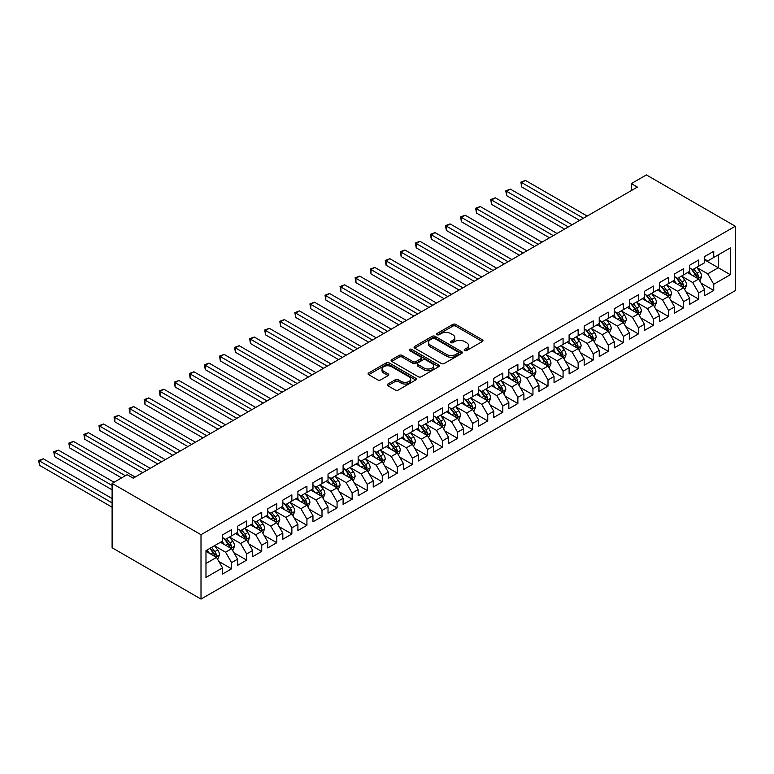 <?xml version="1.0" encoding="UTF-8"?>
<svg xmlns="http://www.w3.org/2000/svg" width="774" height="774" viewBox="0 0 774 774"><rect width="100%" height="100%" fill="white"/><g stroke="black" fill="none" stroke-linecap="round" stroke-linejoin="round"><path stroke-width="1.16" d="M464.584 350.574A1.461 0.842 0 0 0 466.654 350.574L482.366 341.498A2.09 1.209 0 0 0 482.976 340.647A2.09 1.209 0 0 0 482.366 339.796L455.741 324.422A2.09 1.209 0 0 0 452.78 324.422L437.068 333.497A1.461 0.842 0 0 0 436.642 334.097A1.461 0.842 0 0 0 437.068 334.697A1.461 0.842 0 0 0 439.139 334.697L441.17 333.517A6.695 3.86 0 0 1 450.642 333.517L452.858 334.803A6.695 3.86 0 0 1 454.822 337.532A6.695 3.86 0 0 1 452.858 340.26L450.826 341.44A1.461 0.842 0 0 0 450.4 342.04A1.461 0.842 0 0 0 450.826 342.63A1.461 0.842 0 0 0 452.896 342.63L454.928 341.46A6.695 3.86 0 0 1 464.39 341.46L466.616 342.737A6.695 3.86 0 0 1 468.57 345.475A6.695 3.86 0 0 1 466.616 348.203L464.584 349.384A1.461 0.842 0 0 0 464.148 349.974A1.461 0.842 0 0 0 464.584 350.574L464.584 349.384M387.861 384.03A2.09 1.209 0 0 0 387.242 384.881A2.09 1.209 0 0 0 387.861 385.733L395.33 390.048A2.09 1.209 0 0 0 398.281 390.048L415.735 379.966A2.09 1.209 0 0 0 416.354 379.115A2.09 1.209 0 0 0 415.735 378.263L389.119 362.89A2.09 1.209 0 0 0 386.158 362.89L368.705 372.971A2.09 1.209 0 0 0 368.095 373.823A2.09 1.209 0 0 0 368.705 374.674L377.731 379.889A2.09 1.209 0 0 0 380.682 379.889L388.151 375.574A2.09 1.209 0 0 0 388.771 374.722A2.09 1.209 0 0 0 388.151 373.861L383.681 371.278A5.592 3.231 0 0 1 382.037 368.995A5.592 3.231 0 0 1 385.491 366.015A5.592 3.231 0 0 1 391.596 366.712L409.117 376.832A5.592 3.231 0 0 1 410.752 379.115A5.592 3.231 0 0 1 407.298 382.104A5.592 3.231 0 0 1 401.203 381.398L398.281 379.715A2.09 1.209 0 0 0 395.33 379.715L387.861 384.03L387.861 385.733L395.33 381.456L395.33 379.715M112.104 483.382L201.008 534.708L201.008 599.086L112.104 547.76L112.104 483.382L127.178 474.685L133.205 478.168L637.36 187.095L631.332 183.612L631.332 190.568M631.332 183.612L646.406 174.914L735.3 226.24L201.008 534.708M441.325 363.49A2.09 1.209 0 0 0 444.276 363.49L461.73 353.418A2.09 1.209 0 0 0 462.349 352.557A2.09 1.209 0 0 0 461.73 351.706L435.114 336.342A2.09 1.209 0 0 0 432.153 336.342L414.7 346.413A2.09 1.209 0 0 0 414.09 347.265A2.09 1.209 0 0 0 414.7 348.116L441.325 363.49M410.181 350.893A1.461 0.842 0 0 1 411.671 351.096L411.671 349.355L438.732 364.989A2.09 1.209 0 0 1 439.351 365.841A2.09 1.209 0 0 1 438.732 366.692L421.279 376.764A2.09 1.209 0 0 1 418.328 376.764L391.702 361.4L391.702 359.687A2.09 1.209 0 0 0 391.093 360.549A2.09 1.209 0 0 0 391.702 361.4M391.702 359.687L399.171 355.382A2.09 1.209 0 0 1 402.132 355.382L412.929 361.613A2.09 1.209 0 0 0 415.88 361.613L420.843 358.749A2.09 1.209 0 0 0 421.453 357.898A2.09 1.209 0 0 0 420.843 357.046L409.601 350.554A1.461 0.842 0 0 1 409.165 349.954A1.461 0.842 0 0 1 410.075 349.171A1.461 0.842 0 0 1 411.671 349.355M201.008 599.086L735.3 290.618L735.3 226.24M704.717 259.909L718.272 267.736L718.272 254.859L730.327 247.903L713.754 257.471L713.754 251.289L704.717 256.513L704.717 262.686L698.69 266.169L698.69 259.996L689.644 265.211L689.644 271.384L683.616 274.867L683.616 268.694L674.58 273.909L674.58 280.091L668.552 283.565L668.552 277.392L659.506 282.607L659.506 288.789L653.488 292.262L653.488 286.09L644.442 291.305L644.442 297.487L638.415 300.97L638.415 294.788L629.378 300.012L629.378 306.185L623.351 309.668L623.351 303.485L614.304 308.71L614.304 314.883L608.277 318.366L608.277 312.183L599.24 317.408L599.24 323.58L593.213 327.063L593.213 320.891L584.176 326.106L584.176 332.278L578.149 335.761L578.149 329.589L569.103 334.803L569.103 340.986L563.075 344.459L563.075 338.286L554.039 343.501L554.039 349.684L548.011 353.157L548.011 346.984L538.975 352.199L538.975 358.381L532.947 361.855L532.947 355.682L523.901 360.907L523.901 367.079L517.874 370.562L517.874 364.38L508.837 369.604L508.837 375.777L502.81 379.26L502.81 373.078L493.764 378.302L493.764 384.475L487.746 387.958L487.746 381.776L478.7 387L478.7 393.173L472.672 396.656L472.672 390.483L463.636 395.698L463.636 401.88L457.608 405.353L457.608 399.181L448.562 404.396L448.562 410.578L442.534 414.051L442.534 407.879L433.498 413.093L433.498 419.276L427.471 422.749L427.471 416.576L418.434 421.801L418.434 427.974L412.407 431.457L412.407 425.274L403.36 430.499L403.36 436.671L397.333 440.154L397.333 433.972L388.296 439.197L388.296 445.369L382.269 448.852L382.269 442.67L373.232 447.894L373.232 454.067L367.205 457.55L367.205 451.377L358.159 456.592L358.159 462.765L352.131 466.248L352.131 460.075L343.095 465.29L343.095 471.472L337.067 474.946L337.067 468.773L328.021 473.988L328.021 480.17L322.003 483.644L322.003 477.471L312.957 482.686L312.957 488.868L306.93 492.351L306.93 486.169L297.893 491.393L297.893 497.566L291.866 501.049L291.866 494.867L282.82 500.091L282.82 506.264L276.792 509.747L276.792 503.564L267.756 508.789L267.756 514.962L261.728 518.445L261.728 512.272L252.692 517.487L252.692 523.659L246.664 527.142L246.664 520.97L237.618 526.185L237.618 532.367L231.59 535.84L231.59 529.668L222.554 534.882L222.554 541.065L205.981 550.633L205.981 577.423L222.554 567.855L216.527 557.415L205.981 551.33M730.327 247.903L730.327 274.693L713.754 284.261L707.726 273.822L696.803 267.514M701.021 283.091L713.754 290.443L713.754 284.261M713.754 290.443L704.717 295.658L704.717 289.486L698.69 292.959L692.662 282.52L681.739 276.221M685.957 291.788L698.69 299.141L698.69 292.959M698.69 299.141L689.644 304.356L689.644 298.183L683.616 301.667L677.589 291.227L666.666 284.919M670.884 300.486L683.616 307.839L683.616 301.667M683.616 307.839L674.58 313.054L674.58 306.881L668.552 310.364L662.525 299.925L651.602 293.617M655.82 309.184L668.552 316.537L668.552 310.364M668.552 316.537L659.506 321.761L659.506 315.579L653.488 319.062L647.461 308.623L636.528 302.315M640.756 317.882L653.488 325.235L653.488 319.062M653.488 325.235L644.442 330.459L644.442 324.277L638.415 327.76L632.387 317.321L621.464 311.013M625.682 326.589L638.415 333.933L638.415 327.76M638.415 333.933L629.378 339.157L629.378 332.975L623.351 336.458L617.323 326.018L606.4 319.71M610.618 335.287L623.351 342.63L623.351 336.458M623.351 342.63L614.304 347.855L614.304 341.682L608.277 345.156L602.249 334.716L591.326 328.408M595.545 343.985L608.277 351.338L608.277 345.156M608.277 351.338L599.24 356.553L599.24 350.38L593.213 353.853L587.185 343.414L576.262 337.106M580.481 352.683L593.213 360.036L593.213 353.853M593.213 360.036L584.176 365.251L584.176 359.078L578.149 362.551L572.121 352.112L561.198 345.814M565.417 361.381L578.149 368.734L578.149 362.551M578.149 368.734L569.103 373.948L569.103 367.776L563.075 371.259L557.048 360.819L546.125 354.511M550.343 370.078L563.075 377.431L563.075 371.259M563.075 377.431L554.039 382.646L554.039 376.474L548.011 379.957L541.984 369.517L531.061 363.209M535.279 378.776L548.011 386.129L548.011 379.957M548.011 386.129L538.975 391.354L538.975 385.171L532.947 388.654L526.92 378.215L515.997 371.907M520.215 387.474L532.947 394.827L532.947 388.654M532.947 394.827L523.901 400.052L523.901 393.869L517.874 397.352L511.846 386.913L500.923 380.605M505.141 396.182L517.874 403.525L517.874 397.352M517.874 403.525L508.837 408.749L508.837 402.567L502.81 406.05L496.782 395.611L485.859 389.303M490.077 404.879L502.81 412.232L502.81 406.05M502.81 412.232L493.764 417.447L493.764 411.275L487.746 414.748L481.718 404.309L470.786 398M475.013 413.577L487.746 420.93L487.746 414.748M487.746 420.93L478.7 426.145L478.7 419.972L472.672 423.446L466.645 413.006L455.722 406.708M459.94 422.275L472.672 429.628L472.672 423.446M472.672 429.628L463.636 434.843L463.636 428.67L457.608 432.153L451.581 421.714L440.658 415.406M444.876 430.973L457.608 438.326L457.608 432.153M457.608 438.326L448.562 443.541L448.562 437.368L442.534 440.851L436.507 430.412L425.584 424.104M429.802 439.671L442.534 447.024L442.534 440.851M442.534 447.024L433.498 452.248L433.498 446.066L427.471 449.549L421.443 439.11L410.52 432.801M414.738 448.369L427.471 455.722L427.471 449.549M427.471 455.722L418.434 460.946L418.434 454.764L412.407 458.247L406.379 447.807L395.456 441.499M399.674 457.076L412.407 464.419L412.407 458.247M412.407 464.419L403.36 469.644L403.36 463.462L397.333 466.945L391.305 456.505L380.382 450.197M384.601 465.774L397.333 473.117L397.333 466.945M397.333 473.117L388.296 478.342L388.296 472.169L382.269 475.642L376.241 465.203L365.318 458.895M369.537 474.472L382.269 481.825L382.269 475.642M382.269 481.825L373.232 487.039L373.232 480.867L367.205 484.34L361.177 473.901L350.254 467.593M354.473 483.169L367.205 490.523L367.205 484.34M367.205 490.523L358.159 495.737L358.159 489.565L352.131 493.038L346.104 482.608L335.181 476.3M339.399 491.867L352.131 499.22L352.131 493.038M352.131 499.22L343.095 504.435L343.095 498.262L337.067 501.746L331.04 491.306L320.117 484.998M324.335 500.565L337.067 507.918L337.067 501.746M337.067 507.918L328.021 513.133L328.021 506.96L322.003 510.443L315.976 500.004L305.043 493.696M309.271 509.263L322.003 516.616L322.003 510.443M322.003 516.616L312.957 521.84L312.957 515.658L306.93 519.141L300.902 508.702L289.979 502.394M294.197 517.97L306.93 525.314L306.93 519.141M306.93 525.314L297.893 530.538L297.893 524.356L291.866 527.839L285.838 517.4L274.915 511.092M279.133 526.668L291.866 534.012L291.866 527.839M291.866 534.012L282.82 539.236L282.82 533.063L276.792 536.537L270.774 526.097L259.841 519.789M264.06 535.366L276.792 542.719L276.792 536.537M276.792 542.719L267.756 547.934L267.756 541.761L261.728 545.235L255.701 534.795L244.778 528.487M248.996 544.064L261.728 551.417L261.728 545.235M261.728 551.417L252.692 556.632L252.692 550.459L246.664 553.932L240.637 543.493L229.714 537.195M233.932 552.762L246.664 560.115L246.664 553.932M246.664 560.115L237.618 565.33L237.618 559.157L231.59 562.64L225.563 552.201L214.64 545.893M218.858 561.46L231.59 568.813L231.59 562.64M231.59 568.813L222.554 574.027L222.554 567.855M222.554 537.582L225.563 539.323L231.59 535.84M205.981 563.501L216.527 557.415M237.618 528.884L240.637 530.625L246.664 527.142M225.563 552.201L231.59 548.718L220.445 542.284M237.618 559.157L231.59 548.718M252.692 520.186L255.701 521.928L261.728 518.445M240.637 543.493L246.664 540.02L235.509 533.576M252.692 550.459L246.664 540.02M267.756 511.488L270.774 513.22L276.792 509.747M255.701 534.795L261.728 531.322L250.583 524.878M267.756 541.761L261.728 531.322M282.82 502.781L285.838 504.522L291.866 501.049M270.774 526.097L276.792 522.624L265.646 516.181M282.82 533.063L276.792 522.624M297.893 494.083L300.902 495.824L306.93 492.351M285.838 517.4L291.866 513.917L280.71 507.483M297.893 524.356L291.866 513.917M312.957 485.385L315.976 487.127L322.003 483.644M300.902 508.702L306.93 505.219L295.784 498.785M312.957 515.658L306.93 505.219M328.021 476.687L331.04 478.429L337.067 474.946M315.976 500.004L322.003 496.521L310.848 490.087M328.021 506.96L322.003 496.521M343.095 467.989L346.104 469.731L352.131 466.248M331.04 491.306L337.067 487.823L325.912 481.389M343.095 498.262L337.067 487.823M358.159 459.292L361.177 461.033L367.205 457.55M346.104 482.608L352.131 479.125L340.986 472.682M358.159 489.565L352.131 479.125M373.232 450.594L376.241 452.326L382.269 448.852M361.177 473.901L367.205 470.428L356.05 463.984M373.232 480.867L367.205 470.428M388.296 441.896L391.305 443.628L397.333 440.154M376.241 465.203L382.269 461.73L371.123 455.286M388.296 472.169L382.269 461.73M403.36 433.188L406.379 434.93L412.407 431.457M391.305 456.505L397.333 453.022L386.187 446.588M403.36 463.462L397.333 453.022M418.434 424.491L421.443 426.232L427.471 422.749M406.379 447.807L412.407 444.324L401.251 437.891M418.434 454.764L412.407 444.324M433.498 415.793L436.507 417.534L442.534 414.051M421.443 439.11L427.471 435.627L416.325 429.193M433.498 446.066L427.471 435.627M448.562 407.095L451.581 408.836L457.608 405.353M436.507 430.412L442.534 426.929L431.389 420.495M448.562 437.368L442.534 426.929M463.636 398.397L466.645 400.139L472.672 396.656M451.581 421.714L457.608 418.231L446.453 411.797M463.636 428.67L457.608 418.231M478.7 389.699L481.718 391.441L487.746 387.958M466.645 413.006L472.672 409.533L461.527 403.09M478.7 419.972L472.672 409.533M493.764 381.002L496.782 382.733L502.81 379.26M481.718 404.309L487.746 400.835L476.591 394.392M493.764 411.275L487.746 400.835M508.837 372.294L511.846 374.036L517.874 370.562M496.782 395.611L502.81 392.128L491.654 385.694M508.837 402.567L502.81 392.128M523.901 363.596L526.92 365.338L532.947 361.855M511.846 386.913L517.874 383.43L506.728 376.996M523.901 393.869L517.874 383.43M538.975 354.898L541.984 356.64L548.011 353.157M526.92 378.215L532.947 374.732L521.792 368.298M538.975 385.171L532.947 374.732M554.039 346.201L557.048 347.942L563.075 344.459M541.984 369.517L548.011 366.034L536.866 359.6M554.039 376.474L548.011 366.034M569.103 337.503L572.121 339.244L578.149 335.761M557.048 360.819L563.075 357.336L551.93 350.903M569.103 367.776L563.075 357.336M584.176 328.805L587.185 330.546L593.213 327.063M572.121 352.112L578.149 348.639L566.994 342.195M584.176 359.078L578.149 348.639M599.24 320.107L602.249 321.839L608.277 318.366M587.185 343.414L593.213 339.941L582.067 333.497M599.24 350.38L593.213 339.941M614.304 311.409L617.323 313.141L623.351 309.668M602.249 334.716L608.277 331.243L597.131 324.799M614.304 341.682L608.277 331.243M629.378 302.702L632.387 304.443L638.415 300.97M617.323 326.018L623.351 322.535L612.195 316.102M629.378 332.975L623.351 322.535M644.442 294.004L647.461 295.745L653.488 292.262M632.387 317.321L638.415 313.838L627.269 307.404M644.442 324.277L638.415 313.838M659.506 285.306L662.525 287.048L668.552 283.565M647.461 308.623L653.488 305.14L642.333 298.706M659.506 315.579L653.488 305.14M674.58 276.608L677.589 278.35L683.616 274.867M662.525 299.925L668.552 296.442L657.397 290.008M674.58 306.881L668.552 296.442M689.644 267.91L692.662 269.652L698.69 266.169M677.589 291.227L683.616 287.744L672.471 281.31M689.644 298.183L683.616 287.744M704.717 259.213L707.726 260.954L713.754 257.471M692.662 282.52L698.69 279.046L687.535 272.603M704.717 289.486L698.69 279.046M707.726 273.822L718.272 267.736L730.327 274.693M465.164 350.786L466.616 349.945A6.695 3.86 0 0 0 468.57 347.216L468.57 345.475M454.822 337.532L454.822 339.273A6.695 3.86 0 0 1 452.858 342.002L451.406 342.843M482.337 341.518L455.741 326.164A2.09 1.209 0 0 0 452.78 326.164L437.658 334.9M461.701 353.428L435.114 338.074A2.09 1.209 0 0 0 432.153 338.074L414.729 348.136M458.034 353.157A1.461 0.842 0 0 0 458.46 352.557A1.461 0.842 0 0 0 458.034 351.967L434.669 338.47A1.461 0.842 0 0 0 432.598 338.47L430.45 339.709A6.695 3.86 0 0 0 428.496 342.447A6.695 3.86 0 0 0 430.45 345.175L446.424 354.395A6.695 3.86 0 0 0 455.886 354.395L458.034 353.157L458.034 354.898A1.461 0.842 0 0 0 458.46 354.298L458.46 352.557M428.496 342.447L428.496 344.178A6.695 3.86 0 0 0 430.45 346.916L430.45 345.175M458.034 354.898L455.886 356.137A6.695 3.86 0 0 1 446.424 356.137L430.45 346.916M391.731 361.41L399.171 357.114L399.171 355.382M421.453 357.898L421.453 359.639A2.09 1.209 0 0 1 420.843 360.491L415.88 363.354A2.09 1.209 0 0 1 412.929 363.354L402.132 357.114A2.09 1.209 0 0 0 399.171 357.114M411.671 351.096L438.703 366.712M424.133 368.076A5.592 3.231 0 0 0 430.228 368.782A5.592 3.231 0 0 0 433.682 365.792A5.592 3.231 0 0 0 432.047 363.509L425.864 359.949A2.09 1.209 0 0 0 422.914 359.949L417.95 362.803A2.09 1.209 0 0 0 417.341 363.664A2.09 1.209 0 0 0 417.95 364.515L424.133 368.076L424.133 369.817A5.592 3.231 0 0 0 430.228 370.523A5.592 3.231 0 0 0 433.682 367.534L433.682 365.792M417.341 363.664L417.341 365.405A2.09 1.209 0 0 0 417.95 366.257L417.95 364.515M424.133 369.817L417.95 366.257M410.752 379.115L410.752 380.856A5.592 3.231 0 0 1 407.298 383.836A5.592 3.231 0 0 1 401.203 383.14L398.281 381.456A2.09 1.209 0 0 0 395.33 381.456M382.037 368.995L382.037 370.736A5.592 3.231 0 0 0 383.681 373.02L383.681 371.278M388.122 375.593L383.681 373.02M415.706 379.986L389.119 364.631A2.09 1.209 0 0 0 386.158 364.631L368.734 374.693M699.802 280.972L701.67 276.415A5.65 3.26 -120 0 0 699.87 271.606L696.668 267.34M691.569 274.934L689.131 271.684M587.185 216.062L525.459 180.419L521.686 182.596L521.686 186.95L579.649 220.416M697.626 278.427L698.622 276.657A5.65 3.26 -120 0 0 697.006 273.261L693.804 268.984M691.975 269.255L695.932 274.528A2.873 1.664 60 0 1 696.455 275.409L698.622 276.657M690.979 268.684L695.197 274.306A5.65 3.26 60 0 1 696.813 277.702L696.929 278.03M521.686 186.95L520.863 182.122L583.422 218.239M520.863 182.122L525.459 180.419M684.729 289.669L686.606 285.113A5.65 3.26 -120 0 0 684.796 280.304L681.594 276.037M676.495 283.632L674.067 280.382M572.121 224.76L510.385 189.117L506.622 191.294L506.622 195.648L564.585 229.114M682.552 287.125L683.548 285.354A5.65 3.26 -120 0 0 681.933 281.959L678.74 277.692M676.911 277.953L680.859 283.236A2.873 1.664 60 0 1 681.381 284.106L683.548 285.354M675.915 277.382L680.133 283.003A5.65 3.26 60 0 1 681.749 286.399L681.855 286.728M506.622 195.648L505.79 190.82L568.348 226.937M505.79 190.82L510.385 189.117M669.665 298.377L671.532 293.81A5.65 3.26 -120 0 0 669.733 289.002L666.53 284.735M661.431 292.33L658.993 289.079M557.048 233.458L495.321 197.825L491.558 199.992L491.558 204.346L549.521 237.812M667.488 295.832L668.484 294.052A5.65 3.26 -120 0 0 666.869 290.656L663.666 286.39M661.838 286.651L665.795 291.933A2.873 1.664 60 0 1 666.317 292.804L668.484 294.052M660.851 286.08L665.059 291.701A5.65 3.26 60 0 1 666.675 295.097L666.791 295.426M491.558 204.346L490.726 199.518L553.284 235.635M490.726 199.518L495.321 197.825M654.601 307.075L656.468 302.518A5.65 3.26 -120 0 0 654.669 297.709L651.466 293.433M646.367 301.028L643.929 297.787M541.984 242.156L480.257 206.523L476.484 208.69L476.484 213.043L534.447 246.509M652.424 304.53L653.42 302.75A5.65 3.26 -120 0 0 651.805 299.354L648.602 295.088M646.774 295.349L650.731 300.631A2.873 1.664 60 0 1 651.253 301.502L653.42 302.75M645.777 294.778L649.996 300.399A5.65 3.26 60 0 1 651.611 303.795L651.727 304.124M476.484 213.043L475.662 208.216L538.22 244.332M475.662 208.216L480.257 206.523M639.527 315.773L641.394 311.216A5.65 3.26 -120 0 0 639.595 306.407L636.392 302.131M631.294 309.726L628.865 306.485M526.92 250.863L465.184 215.22L461.42 217.397L461.42 221.741L519.383 255.207M637.35 313.228L638.347 311.458A5.65 3.26 -120 0 0 636.731 308.062L633.529 303.785M631.71 304.047L635.657 309.329A2.873 1.664 60 0 1 636.18 310.2L638.347 311.458M630.713 303.476L634.922 309.097A5.65 3.26 60 0 1 636.538 312.493L636.654 312.822M461.42 221.741L460.588 216.913L523.147 253.03M460.588 216.913L465.184 215.22M624.463 324.47L626.33 319.914A5.65 3.26 -120 0 0 624.531 315.105L621.329 310.829M616.23 318.424L613.792 315.182M511.846 259.561L450.12 223.918L446.346 226.095L446.346 230.439L504.319 263.905M622.286 321.926L623.283 320.155A5.65 3.26 -120 0 0 621.667 316.76L618.465 312.483M616.636 312.754L620.593 318.027A2.873 1.664 60 0 1 621.116 318.898L623.283 320.155M615.649 312.174L619.858 317.804A5.65 3.26 60 0 1 621.474 321.2L621.59 321.52M446.346 230.439L445.524 225.611L508.083 261.728M445.524 225.611L450.12 223.918M609.399 333.168L611.266 328.611A5.65 3.26 -120 0 0 609.457 323.803L606.265 319.527M601.156 327.131L598.728 323.88M496.782 268.259L435.046 232.616L431.282 234.793L431.282 239.137L489.245 272.603M607.213 330.624L608.219 328.853A5.65 3.26 -120 0 0 606.603 325.457L603.401 321.181M601.572 321.452L605.529 326.725A2.873 1.664 60 0 1 606.052 327.596L608.219 328.853M600.576 320.871L604.794 326.502A5.65 3.26 60 0 1 606.41 329.898L606.526 330.227M431.282 239.137L430.45 234.309L493.019 270.436M430.45 234.309L435.046 232.616M594.326 341.866L596.193 337.309A5.65 3.26 -120 0 0 594.393 332.501L591.191 328.224M586.092 335.829L583.664 332.578M481.718 276.957L419.982 241.314L416.219 243.491L416.219 247.844L474.181 281.301M592.149 339.322L593.145 337.551A5.65 3.26 -120 0 0 591.529 334.155L588.327 329.879M586.508 330.15L590.456 335.423A2.873 1.664 60 0 1 590.978 336.303L593.145 337.551M585.512 329.579L589.72 335.2A5.65 3.26 60 0 1 591.336 338.596L591.452 338.925M416.219 247.844L415.386 243.017L477.945 279.133M415.386 243.017L419.982 241.314M579.262 350.564L581.129 346.007A5.65 3.26 -120 0 0 579.329 341.199L576.127 336.932M571.028 344.527L568.59 341.276M466.645 285.654L404.918 250.012L401.145 252.189L401.145 256.542L459.108 290.008M577.085 348.019L578.081 346.249A5.65 3.26 -120 0 0 576.466 342.853L573.263 338.577M571.435 338.848L575.392 344.12A2.873 1.664 60 0 1 575.914 345.001L578.081 346.249M570.448 338.277L574.656 343.898A5.65 3.26 60 0 1 576.272 347.294L576.388 347.623M401.145 256.542L400.322 251.714L462.881 287.831M400.322 251.714L404.918 250.012M564.198 359.271L566.065 354.705A5.65 3.26 -120 0 0 564.256 349.896L561.063 345.63M555.955 353.225L553.526 349.974M451.581 294.352L389.844 258.709L386.081 260.886L386.081 265.24L444.044 298.706M562.011 356.717L563.017 354.947A5.65 3.26 -120 0 0 561.392 351.551L558.199 347.284M556.371 347.545L560.318 352.828A2.873 1.664 60 0 1 560.84 353.699L563.017 354.947M555.374 346.975L559.592 352.596A5.65 3.26 60 0 1 561.208 355.992L561.314 356.321M386.081 265.24L385.249 260.412L447.807 296.529M385.249 260.412L389.844 258.709M549.124 367.969L550.991 363.412A5.65 3.26 -120 0 0 549.192 358.604L545.989 354.328M540.891 361.922L538.452 358.672M436.507 303.05L374.78 267.417L371.017 269.584L371.017 273.938L428.98 307.404M546.947 365.425L547.944 363.645A5.65 3.26 -120 0 0 546.328 360.249L543.125 355.982M541.297 356.243L545.254 361.526A2.873 1.664 60 0 1 545.776 362.396L547.944 363.645M540.31 355.672L544.519 361.294A5.65 3.26 60 0 1 546.134 364.689L546.25 365.018M371.017 273.938L370.185 269.11L432.743 305.227M370.185 269.11L374.78 267.417M534.06 376.667L535.927 372.11A5.65 3.26 -120 0 0 534.128 367.302L530.925 363.025M525.827 370.62L523.388 367.379M421.443 311.748L359.716 276.115L355.943 278.292L355.943 282.636L413.906 316.102M531.883 374.123L532.88 372.352A5.65 3.26 -120 0 0 531.264 368.956L528.062 364.68M526.233 364.941L530.19 370.224A2.873 1.664 60 0 1 530.712 371.094L532.88 372.352M525.236 364.37L529.455 369.991A5.65 3.26 60 0 1 531.07 373.387L531.187 373.716M355.943 282.636L355.121 277.808L417.679 313.925M355.121 277.808L359.716 276.115M518.996 385.365L520.863 380.808A5.65 3.26 -120 0 0 519.054 376L515.852 371.723M510.753 379.318L508.325 376.077M406.379 320.455L344.643 284.813L340.879 286.99L340.879 291.334L398.842 324.799M516.809 382.82L517.806 381.05A5.65 3.26 -120 0 0 516.19 377.654L512.998 373.378M511.169 373.649L515.116 378.921A2.873 1.664 60 0 1 515.639 379.792L517.806 381.05M510.172 373.068L514.391 378.699A5.65 3.26 60 0 1 516.006 382.095L516.113 382.414M340.879 291.334L340.047 286.506L402.606 322.623M340.047 286.506L344.643 284.813M503.922 394.063L505.79 389.506A5.65 3.26 -120 0 0 503.99 384.697L500.788 380.421M495.689 388.026L493.251 384.775M391.305 329.153L329.579 293.51L325.815 295.687L325.815 300.031L383.778 333.497M501.746 391.518L502.742 389.748A5.65 3.26 -120 0 0 501.126 386.352L497.924 382.075M496.095 382.346L500.052 387.619A2.873 1.664 60 0 1 500.575 388.49L502.742 389.748M495.108 381.766L499.317 387.397A5.65 3.26 60 0 1 500.933 390.793L501.049 391.112M325.815 300.031L324.983 295.204L387.542 331.33M324.983 295.204L329.579 293.51M488.858 402.761L490.726 398.204A5.65 3.26 -120 0 0 488.926 393.395L485.724 389.119M480.625 396.723L478.187 393.473M376.241 337.851L314.515 302.208L310.742 304.385L310.742 308.739L368.705 342.195M486.682 400.216L487.678 398.446A5.65 3.26 -120 0 0 486.062 395.05L482.86 390.773M481.031 391.044L484.988 396.317A2.873 1.664 60 0 1 485.511 397.197L487.678 398.446M480.035 390.473L484.253 396.094A5.65 3.26 60 0 1 485.869 399.49L485.985 399.819M310.742 308.739L309.919 303.901L372.478 340.028M309.919 303.901L314.515 302.208M473.785 411.458L475.652 406.901A5.65 3.26 -120 0 0 473.852 402.093L470.65 397.826M465.551 405.421L463.123 402.17M361.177 346.549L299.441 310.906L295.678 313.083L295.678 317.437L353.641 350.903M471.608 408.914L472.604 407.143A5.65 3.26 -120 0 0 470.989 403.747L467.786 399.471M465.967 399.742L469.915 405.015A2.873 1.664 60 0 1 470.437 405.895L472.604 407.143M464.971 399.171L469.179 404.792A5.65 3.26 60 0 1 470.795 408.188L470.911 408.517M295.678 317.437L294.846 312.609L357.404 348.726M294.846 312.609L299.441 310.906M458.721 420.166L460.588 415.599A5.65 3.26 -120 0 0 458.788 410.791L455.586 406.524M450.487 414.119L448.049 410.868M346.104 355.247L284.377 319.604L280.604 321.781L280.604 326.135L338.577 359.6M456.544 417.612L457.54 415.841A5.65 3.26 -120 0 0 455.925 412.445L452.722 408.179M450.894 408.44L454.851 413.722A2.873 1.664 60 0 1 455.373 414.593L457.54 415.841M449.907 407.869L454.115 413.49A5.65 3.26 60 0 1 455.731 416.886L455.847 417.215M280.604 326.135L279.782 321.307L342.34 357.424M279.782 321.307L284.377 319.604M443.657 428.864L445.524 424.297A5.65 3.26 -120 0 0 443.715 419.489L440.522 415.222M435.414 422.817L432.985 419.566M331.04 363.944L269.304 328.311L265.54 330.479L265.54 334.832L323.503 368.298M441.47 426.319L442.476 424.539A5.65 3.26 -120 0 0 440.861 421.143L437.658 416.876M435.83 417.138L439.787 422.42A2.873 1.664 60 0 1 440.309 423.291L442.476 424.539M434.833 416.567L439.052 422.188A5.65 3.26 60 0 1 440.667 425.584L440.783 425.913M265.54 334.832L264.708 330.005L327.276 366.121M264.708 330.005L269.304 328.311M428.583 437.562L430.45 433.005A5.65 3.26 -120 0 0 428.651 428.196L425.448 423.92M420.35 431.515L417.921 428.274M315.976 372.642L254.24 337.009L250.476 339.176L250.476 343.53L308.439 376.996M426.406 435.017L427.403 433.237A5.65 3.26 -120 0 0 425.787 429.841L422.585 425.574M420.766 425.835L424.713 431.118A2.873 1.664 60 0 1 425.236 431.989L427.403 433.237M419.769 425.265L423.978 430.886A5.65 3.26 60 0 1 425.594 434.282L425.71 434.611M250.476 343.53L249.644 338.702L312.203 374.819M249.644 338.702L254.24 337.009M413.519 446.259L415.386 441.702A5.65 3.26 -120 0 0 413.587 436.894L410.384 432.618M405.286 440.213L402.848 436.971M300.902 381.35L239.176 345.707L235.402 347.884L235.402 352.228L293.365 385.694M411.342 443.715L412.339 441.944A5.65 3.26 -120 0 0 410.723 438.548L407.521 434.272M405.692 434.533L409.649 439.816A2.873 1.664 60 0 1 410.172 440.687L412.339 441.944M404.705 433.962L408.914 439.584A5.65 3.26 60 0 1 410.53 442.989L410.646 443.308M235.402 352.228L234.58 347.4L297.139 383.517M234.58 347.4L239.176 345.707M398.455 454.957L400.322 450.4A5.65 3.26 -120 0 0 398.513 445.592L395.321 441.315M390.212 448.92L387.784 445.669M285.838 390.048L224.102 354.405L220.338 356.582L220.338 360.926L278.301 394.392M396.269 452.413L397.275 450.642A5.65 3.26 -120 0 0 395.649 447.246L392.457 442.97M390.628 443.241L394.576 448.514A2.873 1.664 60 0 1 395.098 449.384L397.275 450.642M389.632 442.66L393.85 448.291A5.65 3.26 60 0 1 395.466 451.687L395.572 452.006M220.338 360.926L219.506 356.098L282.065 392.215M219.506 356.098L224.102 354.405M383.382 463.655L385.249 459.098A5.65 3.26 -120 0 0 383.449 454.29L380.247 450.013M375.148 457.618L372.72 454.367M270.765 398.745L209.038 363.103L205.274 365.28L205.274 369.624L263.237 403.09M381.205 461.111L382.201 459.34A5.65 3.26 -120 0 0 380.585 455.944L377.383 451.668M375.554 451.939L379.512 457.211A2.873 1.664 60 0 1 380.034 458.092L382.201 459.34M374.568 451.358L378.776 456.989A5.65 3.26 60 0 1 380.392 460.385L380.508 460.714M205.274 369.624L204.442 364.796L267.001 400.922M204.442 364.796L209.038 363.103M368.318 472.353L370.185 467.796A5.65 3.26 -120 0 0 368.385 462.987L365.183 458.721M360.084 466.316L357.646 463.065M255.701 407.443L193.974 371.801L190.201 373.977L190.201 378.331L248.164 411.797M366.141 469.808L367.137 468.038A5.65 3.26 -120 0 0 365.522 464.642L362.319 460.366M360.491 460.636L364.448 465.909A2.873 1.664 60 0 1 364.97 466.79L367.137 468.038M359.494 460.066L363.712 465.687A5.65 3.26 60 0 1 365.328 469.083L365.444 469.412M190.201 378.331L189.378 373.503L251.937 409.62M189.378 373.503L193.974 371.801M353.254 481.051L355.121 476.494A5.65 3.26 -120 0 0 353.312 471.685L350.109 467.419M345.011 475.013L342.582 471.763M240.637 416.141L178.9 380.498L175.137 382.675L175.137 387.029L233.1 420.495M351.067 478.506L352.064 476.736A5.65 3.26 -120 0 0 350.448 473.34L347.255 469.063M345.427 469.334L349.374 474.607A2.873 1.664 60 0 1 349.896 475.488L352.064 476.736M344.43 468.763L348.648 474.385A5.65 3.26 60 0 1 350.264 477.781L350.37 478.109M175.137 387.029L174.305 382.201L236.863 418.318M174.305 382.201L178.9 380.498M338.18 489.758L340.047 485.192A5.65 3.26 -120 0 0 338.248 480.383L335.045 476.116M329.947 483.711L327.508 480.461M225.563 424.839L163.836 389.206L160.073 391.373L160.073 395.727L218.036 429.193M336.003 487.204L337 485.433A5.65 3.26 -120 0 0 335.384 482.038L332.181 477.771M330.353 478.032L334.31 483.315A2.873 1.664 60 0 1 334.832 484.185L337 485.433M329.366 477.461L333.575 483.082A5.65 3.26 60 0 1 335.19 486.478L335.306 486.807M160.073 395.727L159.241 390.899L221.799 427.016M159.241 390.899L163.836 389.206M323.116 498.456L324.983 493.899A5.65 3.26 -120 0 0 323.184 489.091L319.981 484.814M314.883 492.409L312.444 489.158M210.499 433.537L148.772 397.904L144.999 400.071L144.999 404.425L202.962 437.891M320.939 495.911L321.936 494.131A5.65 3.26 -120 0 0 320.32 490.735L317.117 486.469M315.289 486.73L319.246 492.012A2.873 1.664 60 0 1 319.768 492.883L321.936 494.131M314.292 486.159L318.511 491.78A5.65 3.26 60 0 1 320.126 495.176L320.243 495.505M144.999 404.425L144.177 399.597L206.735 435.714M144.177 399.597L148.772 397.904M308.042 507.154L309.91 502.597A5.65 3.26 -120 0 0 308.11 497.788L304.908 493.512M299.809 501.107L297.38 497.866M195.435 442.235L133.699 406.602L129.935 408.778L129.935 413.123L187.898 446.588M305.865 504.609L306.862 502.839A5.65 3.26 -120 0 0 305.246 499.443L302.044 495.167M300.225 495.428L304.172 500.71A2.873 1.664 60 0 1 304.695 501.581L306.862 502.839M299.228 494.857L303.437 500.478A5.65 3.26 60 0 1 305.053 503.874L305.169 504.203M129.935 413.123L129.103 408.295L191.662 444.411M129.103 408.295L133.699 406.602M292.978 515.852L294.846 511.295A5.65 3.26 -120 0 0 293.046 506.486L289.844 502.21M284.745 509.805L282.307 506.564M180.361 450.942L118.635 415.299L114.862 417.476L114.862 421.82L172.834 455.286M290.801 513.307L291.798 511.537A5.65 3.26 -120 0 0 290.182 508.141L286.98 503.864M285.151 504.135L289.108 509.408A2.873 1.664 60 0 1 289.631 510.279L291.798 511.537M284.164 503.555L288.373 509.186A5.65 3.26 60 0 1 289.989 512.582L290.105 512.901M114.862 421.82L114.039 416.993L176.598 453.109M114.039 416.993L118.635 415.299M277.914 524.549L279.782 519.993A5.65 3.26 -120 0 0 277.972 515.184L274.78 510.908M269.671 518.512L267.243 515.261M165.297 459.64L103.561 423.997L99.798 426.174L99.798 430.518L157.761 463.984M275.728 522.005L276.734 520.234A5.65 3.26 -120 0 0 275.118 516.839L271.916 512.562M270.087 512.833L274.044 518.106A2.873 1.664 60 0 1 274.567 518.977L276.734 520.234M269.091 512.253L273.309 517.883A5.65 3.26 60 0 1 274.925 521.279L275.041 521.608M99.798 430.518L98.966 425.69L161.534 461.817M98.966 425.69L103.561 423.997M262.841 533.247L264.708 528.69A5.65 3.26 -120 0 0 262.908 523.882L259.706 519.606M254.607 527.21L252.179 523.959M150.233 468.338L88.497 432.695L84.734 434.872L84.734 439.226L142.697 472.682M260.664 530.703L261.66 528.932A5.65 3.26 -120 0 0 260.045 525.536L256.842 521.26M255.023 521.531L258.971 526.804A2.873 1.664 60 0 1 259.493 527.684L261.66 528.932M254.027 520.96L258.235 526.581A5.65 3.26 60 0 1 259.851 529.977L259.967 530.306M84.734 439.226L83.902 434.398L146.46 470.515M83.902 434.398L88.497 432.695M247.777 541.945L249.644 537.388A5.65 3.26 -120 0 0 247.844 532.58L244.642 528.313M239.543 535.908L237.105 532.657M135.16 477.036L73.433 441.393L69.66 443.57L69.66 447.923L121.605 477.906M245.6 539.401L246.596 537.63A5.65 3.26 -120 0 0 244.981 534.234L241.778 529.958M239.95 530.229L243.907 535.502A2.873 1.664 60 0 1 244.429 536.382L246.596 537.63M238.963 529.658L243.171 535.279A5.65 3.26 60 0 1 244.787 538.675L244.903 539.004M69.66 447.923L68.838 443.096L125.369 475.729M68.838 443.096L73.433 441.393M232.713 550.653L234.58 546.086A5.65 3.26 -120 0 0 232.771 541.278L229.578 537.011M224.47 544.606L222.041 541.355M114.068 482.26L58.36 450.091L54.596 452.268L54.596 456.621L112.104 489.826M230.526 548.098L231.532 546.328A5.65 3.26 -120 0 0 229.917 542.932L226.714 538.665M224.886 538.927L228.833 544.209A2.873 1.664 60 0 1 229.356 545.08L231.532 546.328M223.889 538.356L228.107 543.977A5.65 3.26 60 0 1 229.723 547.373L229.83 547.702M54.596 456.621L53.764 451.793L112.104 485.472M53.764 451.793L58.36 450.091M217.639 559.35L219.506 554.784A5.65 3.26 -120 0 0 217.707 549.985L214.504 545.709M209.406 553.304L206.977 550.053M112.104 498.524L43.296 458.798L39.532 460.965L39.532 465.319L112.104 507.222M215.462 556.806L216.459 555.026A5.65 3.26 -120 0 0 214.843 551.63L211.641 547.363M210.228 548.176L213.769 552.907A2.873 1.664 60 0 1 214.292 553.778L216.459 555.026M209.831 548.408L213.034 552.675A5.65 3.26 60 0 1 214.65 556.071L214.766 556.4M39.532 465.319L38.7 460.491L112.104 502.877M38.7 460.491L43.296 458.798M466.616 349.945L466.616 348.203M450.826 342.63L450.826 341.44M452.858 342.002L452.858 340.26M437.068 334.697L437.068 333.497M452.78 326.164L452.78 324.422M455.741 326.164L455.741 324.422M482.366 341.498L482.366 339.796M414.7 348.116L414.7 346.413M432.153 338.074L432.153 336.342M435.114 338.074L435.114 336.342M461.73 353.418L461.73 351.706M446.424 356.137L446.424 354.395M455.886 356.137L455.886 354.395M402.132 357.114L402.132 355.382M412.929 363.354L412.929 361.613M415.88 363.354L415.88 361.613M420.843 360.491L420.843 358.749M438.732 366.692L438.732 364.989M398.281 381.456L398.281 379.715M401.203 383.14L401.203 381.398M388.151 375.574L388.151 373.861M368.705 374.674L368.705 372.971M386.158 364.631L386.158 362.89M389.119 364.631L389.119 362.89M415.735 379.966L415.735 378.263M697.974 278.63L701.631 276.521M697.006 273.261L699.87 271.606M692.836 275.67L695.197 274.306M682.91 287.338L686.567 285.229M681.933 281.959L684.796 280.304M677.772 284.368L680.133 283.003M667.846 296.036L671.493 293.927M666.869 290.656L669.733 289.002M662.699 293.065L665.059 291.701M652.772 304.733L656.429 302.624M651.805 299.354L654.669 297.709M647.635 301.763L649.996 300.399M637.708 313.431L641.365 311.322M636.731 308.062L639.595 306.407M632.571 310.461L634.922 309.097M622.644 322.129L626.292 320.02M621.667 316.76L624.531 315.105M617.497 319.159L619.858 317.804M607.571 330.827L611.228 328.718M606.603 325.457L609.457 323.803M602.433 327.866L604.794 326.502M592.507 339.525L596.164 337.416M591.529 334.155L594.393 332.501M587.36 336.564L589.72 335.2M577.443 348.232L581.09 346.123M576.466 342.853L579.329 341.199M572.296 345.262L574.656 343.898M562.369 356.93L566.026 354.821M561.392 351.551L564.256 349.896M557.232 353.96L559.592 352.596M547.305 365.628L550.953 363.519M546.328 360.249L549.192 358.604M542.158 362.658L544.519 361.294M532.231 374.326L535.889 372.217M531.264 368.956L534.128 367.302M527.094 371.356L529.455 369.991M517.167 383.024L520.825 380.914M516.19 377.654L519.054 376M512.03 380.053L514.391 378.699M502.103 391.721L505.751 389.612M501.126 386.352L503.99 384.697M496.956 388.751L499.317 387.397M487.03 400.419L490.687 398.31M486.062 395.05L488.926 393.395M481.892 397.459L484.253 396.094M471.966 409.127L475.623 407.008M470.989 403.747L473.852 402.093M466.828 406.156L469.179 404.792M456.902 417.825L460.549 415.715M455.925 412.445L458.788 410.791M451.755 414.854L454.115 413.49M441.828 426.522L445.485 424.413M440.861 421.143L443.715 419.489M436.691 423.552L439.052 422.188M426.764 435.22L430.421 433.111M425.787 429.841L428.651 428.196M421.617 432.25L423.978 430.886M411.7 443.918L415.348 441.809M410.723 438.548L413.587 436.894M406.553 440.948L408.914 439.584M396.627 452.616L400.284 450.507M395.649 447.246L398.513 445.592M391.489 449.646L393.85 448.291M381.563 461.314L385.21 459.205M380.585 455.944L383.449 454.29M376.416 458.353L378.776 456.989M366.489 470.012L370.146 467.902M365.522 464.642L368.385 462.987M361.352 467.051L363.712 465.687M351.425 478.719L355.082 476.61M350.448 473.34L353.312 471.685M346.288 475.749L348.648 474.385M336.361 487.417L340.009 485.308M335.384 482.038L338.248 480.383M331.214 484.447L333.575 483.082M321.287 496.115L324.945 494.006M320.32 490.735L323.184 489.091M316.15 493.144L318.511 491.78M306.223 504.812L309.881 502.703M305.246 499.443L308.11 497.788M301.086 501.842L303.437 500.478M291.159 513.51L294.807 511.401M290.182 508.141L293.046 506.486M286.012 510.54L288.373 509.186M276.086 522.208L279.743 520.099M275.118 516.839L277.972 515.184M270.948 519.238L273.309 517.883M261.022 530.906L264.679 528.797M260.045 525.536L262.908 523.882M255.884 527.945L258.235 526.581M245.958 539.613L249.605 537.504M244.981 534.234L247.844 532.58M240.811 536.643L243.171 535.279M230.884 548.311L234.541 546.202M229.917 542.932L232.771 541.278M225.747 545.341L228.107 543.977M215.82 557.009L219.468 554.9M214.843 551.63L217.707 549.985M210.673 554.039L213.034 552.675"/></g></svg>
